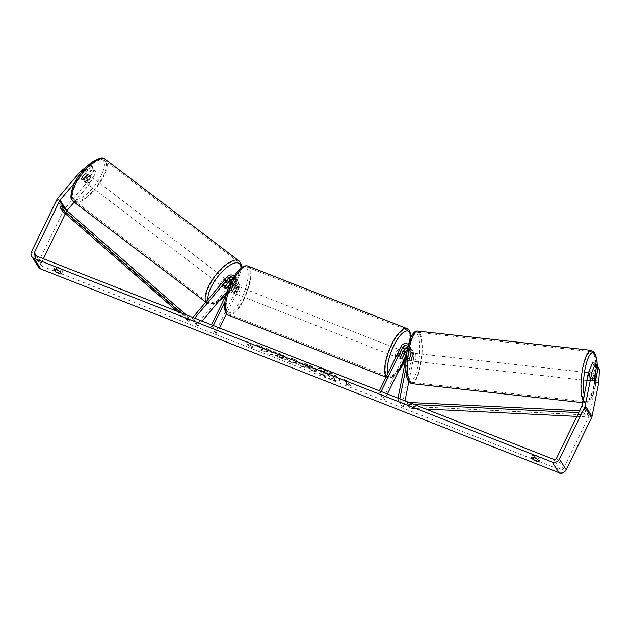<?xml version="1.0" encoding="UTF-8"?>
<svg xmlns="http://www.w3.org/2000/svg" width="631" height="631" viewBox="0 0 631 631"><rect width="100%" height="100%" fill="white"/><g stroke="black" fill="none" stroke-linecap="round" stroke-linejoin="round"><path stroke-width="0.47" stroke-dasharray="3.15 2.37" d="M407.776 347.791A2.784 2.556 147.5 0 1 409.361 350.568L407.91 357.887A3.983 1.041 96.3 0 0 408.296 360.443A3.983 1.041 96.3 0 0 408.596 360.672A3.983 1.041 96.3 0 0 409.267 360.017L411.175 360.23L412.627 352.91A4.772 4.385 -32.5 0 0 407.744 347.949M403.548 351.38L400.448 357.73A3.983 1.317 -68.5 0 1 399.336 358.274A3.983 1.317 -68.5 0 1 399.092 355.6L402.491 348.62A4.772 4.385 147.5 0 1 411.27 350.781L409.819 358.1A3.983 1.041 96.3 0 0 410.205 360.656A3.983 1.041 96.3 0 0 410.505 360.885A3.983 1.041 96.3 0 0 411.175 360.23M409.267 360.017L410.718 352.697A2.784 2.556 -32.5 0 0 410.395 350.907L411.846 353.171A2.784 2.556 -32.5 0 1 412.169 354.969L402.002 406.198L403.911 406.411L399.668 399.746L399.841 398.855M405.875 368.425L409.827 348.517A4.772 4.385 -32.5 0 0 408.533 344.581M403.911 406.411L405.007 400.89M408.809 381.739L414.078 355.182A4.772 4.385 -32.5 0 0 405.299 353.021L383.009 398.729L378.758 392.064L380.501 392.75L381.116 391.496M411.846 353.171A2.784 2.556 -32.5 0 0 407.05 353.707L406.632 354.559M406.553 355.19L407.918 348.304A2.784 2.556 -32.5 0 0 407.902 347.231M379.373 390.81L378.758 392.064M387.41 393.973L384.752 399.415L380.501 392.75M383.009 398.729L384.752 399.415M402.002 406.198L397.759 399.533L399.668 399.746M397.759 399.533L398.027 398.145M410.395 350.907A2.784 2.556 -32.5 0 0 407.358 349.921M402.073 358.369L400.448 357.73M400.835 356.286L399.092 355.6M407.91 357.887L409.819 358.1M225.188 286.048L223.721 284.928A3.983 1.499 127.2 0 0 223.382 287.2A3.983 1.499 127.2 0 0 223.524 287.357A3.983 1.499 127.2 0 0 225.086 287.066L229.463 281.876M232.216 279.643A4.772 4.385 147.5 0 1 237.808 285.464L234.401 292.445A3.983 1.317 -68.5 0 1 233.289 292.989A3.983 1.317 -68.5 0 1 233.044 290.315L236.444 283.335A4.772 4.385 -32.5 0 0 228.73 279.012L223.721 284.928M202.078 321.1L197.96 325.967L196.493 324.855L231.53 283.406A4.772 4.385 147.5 0 1 239.252 287.736L226.537 313.796M196.493 324.855L192.242 318.19L192.849 317.472M234.227 276.11A4.772 4.385 147.5 0 1 235 281.071L224.849 301.886M227.334 291.222L232.997 284.518A2.784 2.556 147.5 0 1 237.501 287.042L215.21 332.75L210.959 326.085L211.574 324.831M230.126 283.942L231.553 282.254A2.784 2.556 147.5 0 1 236.057 284.778L232.658 291.759A3.983 1.317 -68.5 0 1 231.538 292.303A3.983 1.317 -68.5 0 1 231.293 289.629L234.7 282.649A2.784 2.556 -32.5 0 0 234.598 280.188L233.155 277.924A2.784 2.556 147.5 0 1 233.257 280.385L226.34 294.551M234.598 280.188A2.784 2.556 -32.5 0 0 232.523 279.06M213.325 325.517L212.71 326.779L210.959 326.085M219.612 327.994L216.961 333.436L215.21 332.75M216.961 333.436L212.71 326.779M197.96 325.967L193.709 319.31L192.242 318.19M193.709 319.31L194.663 318.182M232.658 291.759L234.401 292.445M231.293 289.629L233.044 290.315M226.426 288.083L225.086 287.066M85.382 182.359A3.983 1.499 127.2 0 0 85.524 182.517A3.983 1.499 127.2 0 0 88.955 180.466A3.983 1.499 127.2 0 0 90.478 176.333A3.983 1.499 127.2 0 0 90.336 176.175A3.983 1.499 127.2 0 0 86.904 178.226A3.983 1.499 127.2 0 0 85.382 182.359M81.699 177.666A3.983 1.499 127.2 0 0 81.565 179.456A3.983 1.499 127.2 0 0 81.707 179.614A3.983 1.499 127.2 0 0 82.89 179.527L86.526 175.229A3.983 1.499 127.2 0 0 86.66 173.43A3.983 1.499 127.2 0 0 86.518 173.273A3.983 1.499 127.2 0 0 85.335 173.359L81.699 177.666L84.341 179.669A3.983 1.499 127.2 0 1 87.977 175.371L85.335 173.359M86.526 175.229L89.168 177.232A3.983 1.499 127.2 0 1 85.532 181.539L82.89 179.527M221.915 286.088A3.983 1.499 127.2 0 0 222.057 286.237A3.983 1.499 127.2 0 0 225.488 284.195A3.983 1.499 127.2 0 0 227.01 280.054A3.983 1.499 127.2 0 0 226.868 279.904A3.983 1.499 127.2 0 0 223.437 281.947A3.983 1.499 127.2 0 0 221.915 286.088M224.983 286.521L223.224 285.18A3.983 1.499 127.2 0 1 226.86 280.882L228.501 282.128M229.81 284.084L228.051 282.743A3.983 1.499 127.2 0 1 224.415 287.05L226.174 288.391M85.532 181.539L89.168 177.232M87.977 175.371L84.341 179.669M226.86 280.882L223.224 285.18M224.415 287.05L228.051 282.743M225.543 278.941A3.983 1.499 127.2 0 0 225.401 278.784A3.983 1.499 127.2 0 0 221.97 280.834A3.983 1.499 127.2 0 0 220.448 284.967A3.983 1.499 127.2 0 0 220.59 285.125A3.983 1.499 127.2 0 0 224.021 283.074A3.983 1.499 127.2 0 0 225.543 278.941M91.945 177.445A3.983 1.499 127.2 0 0 91.803 177.287A3.983 1.499 127.2 0 0 88.372 179.338A3.983 1.499 127.2 0 0 86.849 183.471A3.983 1.499 127.2 0 0 86.991 183.629A3.983 1.499 127.2 0 0 90.422 181.578A3.983 1.499 127.2 0 0 91.945 177.445M105.527 161.378A25.193 9.473 127.2 0 0 104.636 160.4A25.193 9.473 127.2 0 0 82.921 173.359A25.193 9.473 127.2 0 0 73.267 199.538A25.193 9.473 127.2 0 0 74.158 200.516A25.193 9.473 127.2 0 0 95.88 187.565A25.193 9.473 127.2 0 0 105.527 161.378M206.865 301.034A25.193 9.473 127.2 0 0 207.757 302.012A25.193 9.473 127.2 0 0 229.471 289.053A25.193 9.473 127.2 0 0 239.125 262.875A25.193 9.473 127.2 0 0 238.234 261.897A25.193 9.473 127.2 0 0 216.52 274.856A25.193 9.473 127.2 0 0 206.865 301.034M324.673 370.342A13.425 2.958 26 0 1 339.604 380.722A13.425 2.958 26 0 1 330.407 379.334A13.425 2.958 26 0 1 315.476 368.954A13.425 2.958 26 0 1 324.673 370.342M324.847 369.995A13.425 2.958 26 0 1 339.778 380.375A13.425 2.958 26 0 1 330.581 378.986A13.425 2.958 26 0 1 315.65 368.607A13.425 2.958 26 0 1 324.847 369.995M599.45 369.285L596.398 368.946L595.648 382.433L588.983 416.058A2.39 2.193 147.5 0 1 588.786 416.626L563.412 468.659A2.39 2.193 147.5 0 1 560.289 469.929L42.222 266.235A2.39 2.193 147.5 0 1 41.149 263.316L43.397 258.71M263.506 348.935L256.746 344.558L261.344 346.364L267.536 350.418L266.156 348.257L270.036 349.779L273.436 355.111L269.555 353.589L268.68 352.208L266.874 351.049L264.626 351.648L259.972 349.819L263.506 348.935L256.746 344.558M293.51 362.297L304.513 367.337L295.198 359.67L291.483 358.211L288.966 361.224L298.928 364.426M534.094 456.371A3.983 0.876 -154 0 0 537.722 458.358A3.983 0.876 -154 0 0 540.388 458.847L539.134 456.883A3.983 0.876 -154 0 0 535.514 454.896A3.983 0.876 -154 0 0 532.848 454.415L534.094 456.371L533.558 457.467M56.577 268.617L55.323 266.661A3.983 0.876 26 0 1 57.997 267.142A3.983 0.876 26 0 1 61.617 269.129L62.871 271.093A3.983 0.876 26 0 1 60.205 270.604A3.983 0.876 26 0 1 56.577 268.617L56.041 269.713M247.044 344.274L251.517 347.586L253.339 346.742L251.241 345.922L248.693 341.923L246.595 341.095L249.142 345.094L246.879 344.621L251.517 347.586M349.124 384.405L351.222 385.233L349.4 386.069L344.928 382.757L347.026 383.577L344.471 379.586L346.569 380.406L348.951 384.752L346.569 380.406M301.444 363.961L301.61 363.614C302.691 364.986 305.104 366.414 308.851 367.897L310.767 368.654L311.738 370.176L315.618 371.698L312.219 366.366L306.224 364.008C302.541 362.588 301.003 362.454 301.602 363.598L301.444 363.961C302.517 365.333 304.931 366.761 308.677 368.244L310.767 368.654M274.99 354.906L281.947 358.542L287.586 359.425L287.389 358.605C285.969 356.767 282.917 354.882 278.255 352.934C275.495 351.885 273.751 351.475 273.026 351.712L276.496 353.723L279.154 354.299L283.224 357.383C283.65 358.203 282.838 358.242 280.795 357.493L277.395 355.261L274.816 355.253L281.773 358.889L287.413 359.773L287.223 358.952C285.796 357.122 282.751 355.229 278.082 353.281L273.026 351.712M272.86 352.059L283.382 357.02C283.824 357.856 283.011 357.895 280.969 357.146L277.395 355.261M55.323 266.661L53.966 269.445M532.848 454.415L531.483 457.199M595.648 382.433L598.709 382.772M38.546 267.134A5.569 5.111 147.5 0 1 38.349 262.212L63.731 210.178A5.569 5.111 147.5 0 1 64.512 208.979L87.512 181.775L89.862 183.558L96.038 172.208L94.784 170.252L92.441 168.469L93.688 170.425L87.512 181.775M65.332 213.735L66.523 211.282A2.39 2.193 147.5 0 1 66.862 210.762L66.902 210.715M74.703 182.793L83.063 172.902L81.833 171.963M94.784 170.252L85.611 181.105A3.983 1.499 -52.8 0 1 84.057 181.397A3.983 1.499 -52.8 0 1 84.254 178.975L93.427 168.122L91.077 166.339L89.831 164.383L92.181 166.166L83.063 172.902M86.431 166.892L89.831 164.383M91.077 166.339L81.904 177.185A3.983 1.499 127.2 0 0 81.707 179.614A3.983 1.499 127.2 0 0 83.26 179.322L92.441 168.469M93.427 168.122L92.181 166.166M96.038 172.208L93.688 170.425M74.166 202.125L89.862 183.558M596.398 368.946L595.151 366.99L592.485 380.398A3.983 1.041 -83.7 0 1 591.815 381.053A3.983 1.041 -83.7 0 1 591.515 380.824A3.983 1.041 -83.7 0 1 591.129 378.269L593.787 364.852L592.541 362.896M592.485 380.398L595.435 380.73M593.787 364.852L596.839 365.199M595.151 366.99L596.461 367.132M591.129 378.269L594.181 378.608M540.388 458.847L539.024 461.64M539.134 456.883L537.778 459.676M84.254 178.975L81.904 177.185M85.611 181.105L83.26 179.322M62.871 271.093L61.507 273.886M61.617 269.129L60.261 271.922M321.96 374.577L326.448 376.336L328.238 375.831L329.934 376.502L330.967 378.119L334.856 379.641L331.449 374.301L324.823 371.698L320.627 370.484L320.185 371.257L324.113 374.025L321.96 374.577L326.613 375.989L328.404 375.484L330.108 376.147L331.141 377.772L335.022 379.294L331.614 373.954L320.793 370.137L320.351 370.894L324.287 373.678L322.133 374.23M320.627 370.484L320.177 371.241L320.627 370.484M251.343 347.933L253.339 346.742M253.165 347.097L251.241 345.922M251.067 346.269L248.693 341.923M249.142 345.094L246.595 341.095M246.421 341.45L248.519 342.27M248.977 345.441L246.879 344.621M346.403 380.753L344.471 379.586M348.951 384.752L351.049 385.58L349.227 386.417L344.755 383.104L347.026 383.577M346.853 383.932L344.305 379.933M298.755 364.773L300.514 365.759M300.348 366.106L304.513 367.337M304.347 367.684L295.198 359.67M295.024 360.025L291.483 358.211M291.317 358.558L288.966 361.224M288.801 361.571L293.099 362.849M292.926 363.196L293.336 362.644M296.838 363.164L293.723 361.942L294.306 361.042L296.838 363.164L293.888 361.595L294.48 360.695L297.012 362.817M310.594 369.001L311.738 370.176M311.572 370.523L315.618 371.698M315.445 372.045L312.219 366.366M312.045 366.714L306.051 364.363C302.367 362.935 300.829 362.801 301.437 363.945L301.602 363.598M305.357 365.538L305.467 364.97L309.135 366.083L310.026 367.494L305.357 365.538L308.961 366.437L309.86 367.841L305.53 365.207M256.58 344.905L261.171 346.719L267.37 350.773L265.99 348.612L269.863 350.134L273.262 355.458L269.39 353.936L266.708 351.404L264.452 351.995L259.972 349.819M259.798 350.166L263.332 349.282M277.23 355.608L274.816 355.253M324.318 372.535L328.546 373.71L329.366 374.988L324.153 372.882L326.006 372.708L328.546 373.71M328.38 374.057L329.201 375.342L324.153 372.882M589.606 380.611A3.983 1.041 96.3 0 0 589.906 380.84A3.983 1.041 96.3 0 0 591.302 377.622A3.983 1.041 96.3 0 0 591.081 373.158A3.983 1.041 96.3 0 0 590.782 372.929A3.983 1.041 96.3 0 0 589.386 376.155A3.983 1.041 96.3 0 0 589.606 380.611M596.429 375.713L592.99 375.327A3.983 1.041 96.3 0 1 591.941 380.651L595.372 381.029M594.181 379.168L590.75 378.781A3.983 1.041 96.3 0 1 591.799 373.465L595.128 373.836M412.114 360.869A3.983 1.041 96.3 0 0 412.406 361.098A3.983 1.041 96.3 0 0 413.802 357.88A3.983 1.041 96.3 0 0 413.589 353.415A3.983 1.041 96.3 0 0 413.289 353.186A3.983 1.041 96.3 0 0 411.893 356.412A3.983 1.041 96.3 0 0 412.114 360.869M410.158 354.993A3.983 1.041 96.3 0 0 409.771 352.989A3.983 1.041 96.3 0 0 409.472 352.761A3.983 1.041 96.3 0 0 408.967 353.123L411.254 353.376A3.983 1.041 96.3 0 0 410.197 358.7L407.91 358.447A3.983 1.041 96.3 0 0 408.296 360.443A3.983 1.041 96.3 0 0 408.596 360.672A3.983 1.041 96.3 0 0 409.101 360.309L411.388 360.569A3.983 1.041 96.3 0 0 412.445 355.245L410.158 354.993L409.101 360.309M407.91 358.447L408.967 353.123M591.941 380.651L592.99 375.327M591.799 373.465L590.75 378.781M411.254 353.376L410.197 358.7M411.388 360.569L412.445 355.245M414.023 361.082A3.983 1.041 96.3 0 0 414.315 361.311A3.983 1.041 96.3 0 0 415.711 358.085A3.983 1.041 96.3 0 0 415.498 353.628A3.983 1.041 96.3 0 0 415.198 353.399A3.983 1.041 96.3 0 0 413.802 356.625A3.983 1.041 96.3 0 0 414.023 361.082M587.698 380.398A3.983 1.041 96.3 0 0 587.997 380.627A3.983 1.041 96.3 0 0 589.393 377.409A3.983 1.041 96.3 0 0 589.173 372.953A3.983 1.041 96.3 0 0 588.873 372.716A3.983 1.041 96.3 0 0 587.477 375.942A3.983 1.041 96.3 0 0 587.698 380.398M593.116 353.092A25.193 6.602 96.3 0 0 591.223 351.641A25.193 6.602 96.3 0 0 582.389 372.038A25.193 6.602 96.3 0 0 583.754 400.259A25.193 6.602 96.3 0 0 585.647 401.71A25.193 6.602 96.3 0 0 594.481 381.313A25.193 6.602 96.3 0 0 593.116 353.092M419.434 333.767A25.193 6.602 96.3 0 0 417.541 332.316A25.193 6.602 96.3 0 0 408.714 352.713A25.193 6.602 96.3 0 0 410.079 380.943A25.193 6.602 96.3 0 0 411.972 382.394A25.193 6.602 96.3 0 0 420.806 361.997A25.193 6.602 96.3 0 0 419.434 333.767M237.343 291.309A3.983 1.317 111.5 0 0 237.95 286.269A3.983 1.317 111.5 0 0 235.639 288.643A3.983 1.317 111.5 0 0 235.032 293.675A3.983 1.317 111.5 0 0 237.343 291.309M234.803 287.042A3.983 1.317 111.5 0 0 234.456 284.896A3.983 1.317 111.5 0 0 233.62 285.173L235.71 286.001A3.983 1.317 111.5 0 0 234.243 288.091A3.983 1.317 111.5 0 0 233.281 290.986L231.183 290.157A3.983 1.317 111.5 0 0 231.538 292.303A3.983 1.317 111.5 0 0 232.374 292.019L234.803 287.042L236.901 287.862A3.983 1.317 111.5 0 1 235.947 290.757A3.983 1.317 111.5 0 1 234.472 292.847L232.374 292.019M233.62 285.173L231.183 290.157M399.896 355.221A3.983 1.317 111.5 0 0 400.504 350.181A3.983 1.317 111.5 0 0 398.193 352.555A3.983 1.317 111.5 0 0 397.585 357.588A3.983 1.317 111.5 0 0 399.896 355.221M403.035 351.79L401.064 351.01A3.983 1.317 111.5 0 0 399.589 353.1A3.983 1.317 111.5 0 0 398.634 355.994L400.732 356.823M404.353 353.699L402.255 352.879A3.983 1.317 111.5 0 1 401.292 355.766A3.983 1.317 111.5 0 1 399.825 357.864L401.915 358.684M399.825 357.864L402.255 352.879M401.064 351.01L398.634 355.994M235.71 286.001L233.281 290.986M234.472 292.847L236.901 287.862M239.086 291.995A3.983 1.317 111.5 0 0 239.693 286.955A3.983 1.317 111.5 0 0 237.39 289.329A3.983 1.317 111.5 0 0 236.783 294.361A3.983 1.317 111.5 0 0 239.086 291.995M398.145 354.535A3.983 1.317 111.5 0 0 398.753 349.495A3.983 1.317 111.5 0 0 396.449 351.869A3.983 1.317 111.5 0 0 395.842 356.901A3.983 1.317 111.5 0 0 398.145 354.535M391.914 344.763A25.193 8.321 111.5 0 0 388.081 376.644A25.193 8.321 111.5 0 0 402.673 361.634A25.193 8.321 111.5 0 0 406.514 329.753A25.193 8.321 111.5 0 0 391.914 344.763M232.863 282.223A25.193 8.321 111.5 0 0 229.021 314.104A25.193 8.321 111.5 0 0 243.621 299.094A25.193 8.321 111.5 0 0 247.455 267.213A25.193 8.321 111.5 0 0 232.863 282.223M576.908 416.389L584.961 416.783L582.413 412.784L578.753 412.611M425.767 409.054L409.834 408.281L407.287 404.282L414.528 404.629M584.961 416.783L585.213 414.914L410.079 406.403L407.531 402.404L407.287 404.282M410.079 406.403L409.834 408.281M585.213 414.914L582.658 410.915L579.644 410.765M409.062 402.483L407.531 402.404M582.413 412.784L582.658 410.915M176.988 311.233L188.432 321.226L185.877 317.227L180.679 312.684M62.698 211.44L64.062 210.005L189.797 319.791L187.241 315.792L185.877 317.227M189.797 319.791L188.432 321.226M186.153 314.837L187.241 315.792M64.062 210.005L61.515 206.006M411.27 350.781L409.827 348.517M414.078 355.182L412.627 352.91M402.491 348.62L401.048 346.356M409.361 350.568L407.918 348.304M405.299 353.021L403.856 350.757M412.169 354.969L410.718 352.697M231.53 283.406L230.086 281.142M228.73 279.012L227.286 276.741M236.444 283.335L235 281.071M234.7 282.649L233.257 280.385M237.501 287.042L236.057 284.778M239.252 287.736L237.808 285.464M232.997 284.518L231.553 282.254M105.409 159.383A26.463 9.954 -52.8 0 1 106.347 160.416A26.463 9.954 -52.8 0 1 96.204 187.92A26.463 9.954 -52.8 0 1 73.385 201.534M103.602 160.802A24.475 9.205 127.2 0 0 82.7 171.151A24.475 9.205 127.2 0 0 72.257 197.882A24.475 9.205 127.2 0 0 93.159 187.541A24.475 9.205 127.2 0 0 103.602 160.802M205.998 301.918A26.463 9.954 127.2 0 0 206.045 302.004A26.463 9.954 127.2 0 0 206.984 303.03A26.463 9.954 127.2 0 0 229.802 289.416A26.463 9.954 127.2 0 0 239.946 261.912A26.463 9.954 127.2 0 0 239.007 260.879M219.328 300.695A24.475 9.205 -52.8 0 1 208.79 301.61A24.475 9.205 -52.8 0 1 208.049 299.496M240.987 267.907A24.475 9.205 -52.8 0 1 226.001 295.261M560.289 469.929L553.49 459.273M42.222 266.235L35.423 255.571M64.512 208.979L57.713 198.323M66.523 211.282L65.23 209.255M41.149 263.316L36.472 255.981M563.412 468.659L556.613 458.003M588.786 416.626L581.987 405.97M588.983 416.058L582.184 405.394M38.349 262.212L31.55 251.556M63.731 210.178L56.932 199.522M591.357 350.371A26.463 6.941 -83.7 0 1 593.345 351.901A26.463 6.941 -83.7 0 1 594.788 381.55A26.463 6.941 -83.7 0 1 585.505 402.98A26.463 6.941 -83.7 0 1 583.517 401.45A26.463 6.941 -83.7 0 1 583.107 400.717M584.203 395.219A24.475 6.413 96.3 0 0 585.797 399.802A24.475 6.413 96.3 0 0 593.329 393.531A24.475 6.413 96.3 0 0 597.265 367.226M411.83 383.656A26.463 6.941 96.3 0 0 421.114 362.226A26.463 6.941 96.3 0 0 419.67 332.576A26.463 6.941 96.3 0 0 417.683 331.054M417.391 334.225A24.475 6.413 -83.7 0 1 418.077 365.341A24.475 6.413 -83.7 0 1 408.304 380.059A24.475 6.413 -83.7 0 1 407.626 348.951A24.475 6.413 -83.7 0 1 417.391 334.225M406.979 328.57A26.463 8.747 -68.5 0 1 402.949 362.06A26.463 8.747 -68.5 0 1 387.608 377.827A26.463 8.747 -68.5 0 1 386.227 376.754M405.891 358.511A24.475 8.085 111.5 0 0 410.734 337.869M228.556 315.287A26.463 8.747 111.5 0 0 243.889 299.52A26.463 8.747 111.5 0 0 247.92 266.03M231.261 281.781A24.475 8.085 -68.5 0 1 246.958 268.514A24.475 8.085 -68.5 0 1 241.72 298.171A24.475 8.085 -68.5 0 1 226.024 311.43A24.475 8.085 -68.5 0 1 231.261 281.781M387.805 373.513A24.475 8.085 111.5 0 0 398.153 371.935M412.406 361.098L410.505 360.885M410.718 347.705L409.267 345.441M409.038 348.777L407.594 346.506M412.075 349.834L413.518 352.098M399.336 358.274L397.585 357.588M234.835 276.851L236.278 279.115M237.635 281.252L239.086 283.516M237.406 284.581L235.962 282.317M235.032 293.675L233.289 292.989M222.057 286.237L223.524 287.357M90.336 176.175L86.518 173.273M85.524 182.517L84.057 181.397M218.76 301.366L214.319 303.558L209.689 304.142L205.809 302.139M229.006 281.529L226.868 279.904M225.78 295.702L231.861 288.793L237.327 280.322L240.253 273.649L241.499 267.512M225.401 278.784L91.803 177.287M220.59 285.125L86.991 183.629M207.757 302.012L74.158 200.516M238.234 261.897L104.636 160.4M34.429 254.766L41.228 265.422M591.815 381.053L589.906 380.84M582.721 402.665L587.682 402.578L590.017 400.551L592.091 397.002L595.743 384.602L597.352 367.234M590.782 372.929L595.743 373.481M409.472 352.761L413.289 353.186M414.315 361.311L587.997 380.627M415.198 353.399L588.873 372.716M417.541 332.316L591.223 351.641M411.972 382.394L585.647 401.71M410.978 337.301L405.788 359.047M237.95 286.269L234.456 284.896M386.006 377.196L390.171 378.103L393.839 376.494L397.775 372.716M400.504 350.181L403.998 351.554M239.693 286.955L398.753 349.495M236.783 294.361L395.842 356.901M229.021 314.104L388.081 376.644M247.455 267.213L406.514 329.753"/><path stroke-width="0.95" d="M399.841 398.855L405.875 368.425M405.007 400.89L408.809 381.739M408.533 344.581A4.772 4.385 -32.5 0 0 401.048 346.356L379.373 390.81M407.902 347.231A2.784 2.556 -32.5 0 0 402.799 347.042L381.116 391.496M407.358 349.921A2.784 2.556 -32.5 0 0 405.599 351.443L402.199 358.424A3.983 1.317 -68.5 0 1 401.079 358.968A3.983 1.317 -68.5 0 1 400.835 356.286L404.242 349.314A2.784 2.556 147.5 0 1 407.776 347.791M406.632 354.559L387.41 393.973M407.744 347.949A4.772 4.385 -32.5 0 0 403.856 350.757L403.548 351.38M398.027 398.145L406.553 355.19M232.523 279.06A2.784 2.556 -32.5 0 0 230.197 280.125L225.188 286.048A3.983 1.499 127.2 0 0 224.849 288.32A3.983 1.499 127.2 0 0 224.991 288.47A3.983 1.499 127.2 0 0 226.553 288.178L230.126 283.942M229.463 281.876L230.086 281.142A4.772 4.385 147.5 0 1 232.216 279.643M192.849 317.472L227.286 276.741A4.772 4.385 147.5 0 1 234.227 276.11M202.078 321.1L227.334 291.222M194.663 318.182L228.753 277.861A2.784 2.556 147.5 0 1 233.155 277.924L233.155 277.924M226.34 294.551L211.574 324.831M224.849 301.886L213.325 325.517M226.537 313.796L219.612 327.994M228.627 282.215L224.983 286.521A3.983 1.499 127.2 0 0 224.849 288.32A3.983 1.499 127.2 0 0 224.991 288.47A3.983 1.499 127.2 0 0 226.174 288.391L229.81 284.084A3.983 1.499 127.2 0 0 229.944 282.286A3.983 1.499 127.2 0 0 229.81 282.136A3.983 1.499 127.2 0 0 228.627 282.215L228.501 282.128M588.849 371.769L592.541 362.896L595.593 363.243L591.91 372.109L588.849 371.769L582.184 405.394A2.39 2.193 147.5 0 1 581.987 405.97L556.613 458.003A2.39 2.193 147.5 0 1 553.49 459.273L35.423 255.571A2.39 2.193 147.5 0 1 34.35 252.652L59.724 200.619A2.39 2.193 147.5 0 1 60.063 200.106L74.703 182.793M53.966 269.445A3.983 0.876 26 0 1 56.632 269.934A3.983 0.876 26 0 1 60.261 271.922L61.507 273.886A3.983 0.876 26 0 1 58.841 273.397A3.983 0.876 26 0 1 55.212 271.409L53.966 269.445M534.149 457.688A3.983 0.876 -154 0 0 531.483 457.199L532.738 459.163A3.983 0.876 -154 0 0 536.358 461.151A3.983 0.876 -154 0 0 539.024 461.64L537.778 459.676A3.983 0.876 -154 0 0 534.149 457.688M596.461 367.132L598.204 367.329L599.45 369.285L598.709 382.772L592.036 416.397A5.569 5.111 147.5 0 1 591.586 417.73L566.204 469.764A5.569 5.111 147.5 0 1 558.932 472.722L40.857 269.027A5.569 5.111 147.5 0 1 38.546 267.134L31.747 256.478A5.569 5.111 147.5 0 1 31.55 251.556L56.932 199.522A5.569 5.111 147.5 0 1 57.713 198.323L80.713 171.111L86.431 166.892M591.91 372.109L585.237 405.733A5.569 5.111 147.5 0 1 584.787 407.066L559.405 459.1A5.569 5.111 147.5 0 1 552.133 462.058L34.058 258.363A5.569 5.111 147.5 0 1 31.747 256.478M43.397 258.71L65.332 213.735M81.833 171.963L80.713 171.111M66.902 210.715L74.166 202.125M595.593 363.243L596.839 365.199L594.181 378.608A3.983 1.041 96.3 0 0 594.568 381.163A3.983 1.041 96.3 0 0 594.867 381.392A3.983 1.041 96.3 0 0 595.546 380.738L598.204 367.329M533.558 457.467L532.738 459.163M56.041 269.713L55.212 271.409M596.429 375.713A3.983 1.041 96.3 0 0 596.043 373.71A3.983 1.041 96.3 0 0 595.743 373.481A3.983 1.041 96.3 0 0 595.238 373.844L594.181 379.168A3.983 1.041 96.3 0 0 594.568 381.163A3.983 1.041 96.3 0 0 594.867 381.392A3.983 1.041 96.3 0 0 595.372 381.029L596.429 375.713M403.035 351.79L400.732 356.823A3.983 1.317 111.5 0 0 401.079 358.968A3.983 1.317 111.5 0 0 401.915 358.684L404.353 353.699A3.983 1.317 111.5 0 0 403.998 351.554A3.983 1.317 111.5 0 0 403.162 351.838M576.908 416.389L425.767 409.054M578.753 412.611L414.528 404.629M579.644 410.765L409.062 402.483M180.679 312.684L60.15 207.441L62.698 211.44L176.988 311.233M60.15 207.441L61.515 206.006L186.153 314.837M404.242 349.314L402.799 347.042M406.798 353.321L405.599 351.443M230.197 280.125L228.753 277.861M72.455 200.508A26.463 9.954 -52.8 0 1 82.59 172.997A26.463 9.954 -52.8 0 1 105.409 159.383C102.175 155.305 89.302 161.291 80.531 173.62C70.506 185.34 69.678 199.988 72.044 200.066L73.385 201.534A26.463 9.954 -52.8 0 1 72.455 200.508M105.409 159.383L239.007 260.879A26.463 9.954 127.2 0 0 216.267 274.406A26.463 9.954 127.2 0 0 205.998 301.918M208.049 299.496A24.475 9.205 -52.8 0 1 220.905 272.978A24.475 9.205 -52.8 0 1 240.135 264.531A24.475 9.205 -52.8 0 1 240.987 267.907M226.001 295.261A24.475 9.205 -52.8 0 1 219.328 300.695M558.932 472.722L552.133 462.058M40.857 269.027L34.058 258.363M66.728 210.565L60.063 200.106M65.23 209.255L59.724 200.619M36.472 255.981L34.35 252.652M592.036 416.397L585.237 405.733M591.586 417.73L584.787 407.066M566.204 469.764L559.405 459.1M597.265 367.226A24.475 6.413 96.3 0 0 594.891 353.975A24.475 6.413 96.3 0 0 586.057 364.568A24.475 6.413 96.3 0 0 584.203 395.219M411.83 383.656L408.533 381.337C405.039 376.289 405.055 359.631 408.02 346.679C409.085 341.466 410.797 337.072 413.171 333.483C414.693 331.638 416.2 330.825 417.683 331.054A26.463 6.941 96.3 0 0 408.407 352.484A26.463 6.941 96.3 0 0 409.842 382.134A26.463 6.941 96.3 0 0 411.83 383.656L582.721 402.665M583.107 400.717A26.463 6.941 -83.7 0 1 582.239 370.831A26.463 6.941 -83.7 0 1 591.357 350.371L417.683 331.054M386.227 376.754A26.463 8.747 -68.5 0 1 391.646 344.337A26.463 8.747 -68.5 0 1 406.979 328.57L409.038 330.116L410.631 333.783L410.978 337.301M398.153 371.935A24.475 8.085 111.5 0 0 404.274 362.084A24.475 8.085 111.5 0 0 405.891 358.511M410.734 337.869A24.475 8.085 111.5 0 0 393.815 345.693A24.475 8.085 111.5 0 0 387.805 373.513M406.979 328.57L247.92 266.03A26.463 8.747 111.5 0 0 232.587 281.797A26.463 8.747 111.5 0 0 228.556 315.287L386.006 377.196M239.007 260.879L241.018 263.758L241.499 267.512M205.809 302.139L73.385 201.534M229.81 282.136L229.006 281.529M218.76 301.366L225.78 295.702M597.352 367.234L596.997 361.011L594.654 352.69L591.357 350.371M595.207 373.426L595.743 373.481M405.788 359.047L397.775 372.716M247.92 266.03C243.03 264.507 237.461 269.697 231.222 281.592C223.413 296.649 222.664 314.695 228.556 315.287M403.28 351.278L403.998 351.554"/></g></svg>
